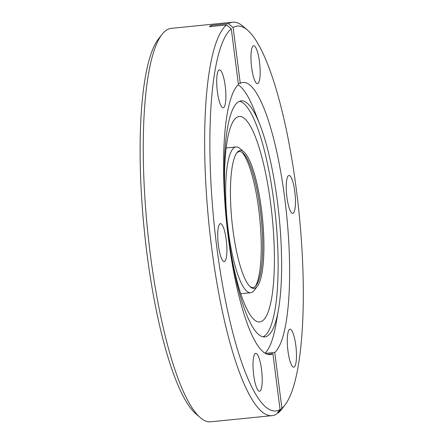 <?xml version="1.0" encoding="UTF-8"?>
<svg xmlns="http://www.w3.org/2000/svg" width="444" height="444" viewBox="0 0 444 444"><rect width="100%" height="100%" fill="white"/><g stroke="black" fill="none" stroke-linecap="round" stroke-linejoin="round"><path stroke-width="0.67" d="M280.053 409.529L272.905 353.724A136.741 30.264 -95.7 0 1 270.213 354.567A136.741 30.264 -95.7 0 1 228.394 238.334A136.741 30.264 -95.7 0 1 238.428 84.582L231.28 28.777A193.395 42.802 84.3 0 0 216.711 246.548A193.395 42.802 84.3 0 0 280.053 409.529L276.412 414.197A197.708 43.756 -95.7 0 1 272.105 415.651L210.711 421.8A197.708 43.756 -95.7 0 1 200.316 417.654L195.932 413.875A193.395 42.802 -95.7 0 1 146.947 253.535A193.395 42.802 -95.7 0 1 158.391 39.05L161.938 34.471A197.708 43.756 -95.7 0 1 171.306 28.349L232.7 22.2A197.708 43.756 -95.7 0 1 243.09 26.346L247.48 30.125A193.395 42.802 84.3 0 0 233.117 27.484L240.265 83.289L238.289 83.489M200.316 417.654A197.708 43.756 -95.7 0 1 150.244 253.74A197.708 43.756 -95.7 0 1 161.938 34.471M286.929 197.169A19.053 4.218 -95.7 0 1 288.961 175.447A19.053 4.218 -95.7 0 1 294.788 191.642A19.053 4.218 -95.7 0 1 292.757 213.364A19.053 4.218 -95.7 0 1 286.929 197.169M287.951 350.96A19.053 4.218 -95.7 0 1 289.982 329.237A19.053 4.218 -95.7 0 1 295.809 345.432A19.053 4.218 -95.7 0 1 293.778 367.155A19.053 4.218 -95.7 0 1 287.951 350.96M253.679 375.063A19.053 4.218 -95.7 0 1 255.711 353.341A19.053 4.218 -95.7 0 1 261.538 369.536A19.053 4.218 -95.7 0 1 259.507 391.253A19.053 4.218 -95.7 0 1 253.679 375.063M218.387 245.371A19.053 4.218 -95.7 0 1 220.413 223.654A19.053 4.218 -95.7 0 1 226.24 239.849A19.053 4.218 -95.7 0 1 224.214 261.566A19.053 4.218 -95.7 0 1 218.387 245.371M217.366 91.581A19.053 4.218 -95.7 0 1 219.392 69.858A19.053 4.218 -95.7 0 1 225.219 86.053A19.053 4.218 -95.7 0 1 223.193 107.775A19.053 4.218 -95.7 0 1 217.366 91.581M251.637 67.477A19.053 4.218 -95.7 0 1 253.668 45.76A19.053 4.218 -95.7 0 1 259.496 61.955A19.053 4.218 -95.7 0 1 257.464 83.672A19.053 4.218 -95.7 0 1 251.637 67.477M240.265 83.289A136.741 30.264 -95.7 0 1 242.957 82.445A136.741 30.264 -95.7 0 1 284.782 198.679A136.741 30.264 -95.7 0 1 274.747 352.431L281.896 408.236A193.395 42.802 84.3 0 0 285.02 404.95L281.468 409.529A197.708 43.756 -95.7 0 1 278.249 412.903L277.35 412.992M272.105 415.651A197.708 43.756 -95.7 0 1 211.633 247.597A197.708 43.756 -95.7 0 1 226.551 24.947L209.34 26.673L211.178 25.38L228.388 23.654A197.708 43.756 -95.7 0 1 232.7 22.2M260.006 124.958A118.626 26.252 -95.7 0 1 277.417 201.67A118.626 26.252 -95.7 0 1 278.488 309.518A118.626 26.252 -95.7 0 1 264.779 336.907A118.626 26.252 -95.7 0 1 228.499 236.069A118.626 26.252 -95.7 0 1 241.136 100.832A118.626 26.252 -95.7 0 1 260.006 124.958L254.684 111.255A136.741 30.264 84.3 0 0 238.134 84.843M265.013 353.174A136.741 30.264 84.3 0 0 275.99 324.003L278.488 309.518M263.009 336.818A118.626 26.252 84.3 0 0 273.931 202.02A118.626 26.252 84.3 0 0 239.421 101.271M224.864 195.232A103.241 22.849 -95.7 0 1 239.183 116.495A103.241 22.849 -95.7 0 1 270.757 204.251A103.241 22.849 -95.7 0 1 259.757 321.944A103.241 22.849 -95.7 0 1 230.109 247.608M257.37 286.275L254.123 290.459A73.26 16.212 -95.7 0 1 250.655 292.729A73.26 16.212 -95.7 0 1 228.244 230.453A73.26 16.212 -95.7 0 1 236.053 146.936A73.26 16.212 -95.7 0 1 239.904 148.474L243.917 151.931A69.314 15.34 -95.7 0 1 261.472 209.396A69.314 15.34 -95.7 0 1 257.37 286.275A69.314 15.34 -95.7 0 1 250.444 286.968A69.314 15.34 -95.7 0 1 232.884 229.498A69.314 15.34 -95.7 0 1 236.985 152.625A69.314 15.34 -95.7 0 1 243.917 151.931M249.922 286.485A68.298 15.118 84.3 0 0 256.232 285.392A68.298 15.118 84.3 0 0 260.273 209.646A68.298 15.118 84.3 0 0 242.979 153.019A68.298 15.118 84.3 0 0 236.574 153.197M255.405 286.308A70.28 15.551 84.3 0 0 258.763 209.551A70.28 15.551 84.3 0 0 241.986 152.286M285.02 404.95A193.395 42.802 84.3 0 0 299.173 214.241A193.395 42.802 84.3 0 0 247.48 30.125M228.388 23.654L233.117 27.484M278.249 412.903L281.896 408.236M211.4 26.462A238.028 230.342 54.9 0 1 211.178 25.38M226.551 24.947L231.28 28.777M272.905 353.724L267.405 354.279M274.747 352.431L265.462 353.363A238.028 230.342 -125.1 0 0 265.451 353.43M250.655 292.729L240.753 293.717M236.053 146.936L226.151 147.93"/></g></svg>
